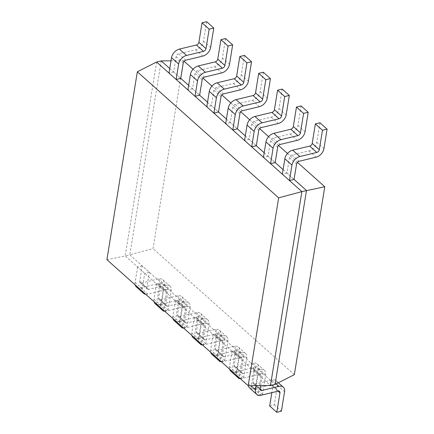 <?xml version="1.0" encoding="UTF-8"?>
<svg xmlns="http://www.w3.org/2000/svg" width="434" height="434" viewBox="0 0 434 434"><rect width="100%" height="100%" fill="white"/><g stroke="black" fill="none" stroke-linecap="round" stroke-linejoin="round"><path stroke-width="0.33" stroke-dasharray="2.17 1.63" d="M156.603 62.019L125.193 255.935L129.809 254.823L275.085 384.421M106.91 259.684L125.193 255.935L270.469 385.533M319.972 122.784L316.82 142.265A8.241 5.479 -48.3 0 1 308.943 150.853L291.941 154.938A2.609 1.736 131.7 0 0 289.451 157.656L286.95 173.079L294.068 179.426L283.076 169.623M301.087 105.939L297.93 125.415A8.241 5.479 -48.3 0 1 290.053 134.003L273.057 138.088A2.609 1.736 131.7 0 0 270.566 140.806L268.066 156.229L275.183 162.582L264.192 152.773M282.203 89.089L279.046 108.571A8.241 5.479 -48.3 0 1 271.169 117.153L254.172 121.243A2.609 1.736 131.7 0 0 251.677 123.956L249.181 139.385L256.299 145.732L245.308 135.929M263.313 72.245L260.161 91.72A8.241 5.479 -48.3 0 1 252.284 100.308L235.282 104.393A2.609 1.736 131.7 0 0 232.792 107.111L230.291 122.534L237.414 128.887L226.418 119.079M244.429 55.395L241.271 74.876A8.241 5.479 -48.3 0 1 233.4 83.458L216.398 87.549A2.609 1.736 131.7 0 0 213.908 90.261L211.407 105.69L218.524 112.037L207.533 102.234M225.544 38.55L222.387 58.026A8.241 5.479 -48.3 0 1 214.51 66.614L197.513 70.699A2.609 1.736 131.7 0 0 195.018 73.417L192.522 88.84L199.64 95.192L188.649 85.384M206.655 21.7L203.503 41.181A8.241 5.479 -48.3 0 1 195.626 49.764L178.629 53.849A2.609 1.736 131.7 0 0 176.133 56.566L173.638 71.995L180.756 78.342L169.765 68.539M161.215 60.912L129.809 254.823L153.039 248.595L183.468 60.706L171.012 60.82M294.344 374.651L153.039 248.595M183.468 60.706L184.087 61.254M193.059 69.261L202.976 78.104M211.944 86.106L221.861 94.948M230.834 102.956L240.745 111.798M249.718 119.8L259.635 128.648M268.603 136.65L278.519 145.493M287.492 153.495L297.404 162.343M286.95 173.079L282.339 174.186M269.677 405.947L274.288 404.841L277.445 385.359A8.241 5.479 131.7 0 0 276.181 380.835A8.241 5.479 131.7 0 0 271.825 380.021L254.823 384.106A2.609 1.736 -48.3 0 1 253.445 383.851A2.609 1.736 -48.3 0 1 253.044 382.419L255.545 366.99L262.662 373.343L258.051 374.45L256.234 385.663M255.545 366.99L250.933 368.103L258.051 374.45M250.933 368.103L248.432 383.526A8.241 5.479 131.7 0 0 248.438 385.739M249.696 388.05A8.241 5.479 131.7 0 0 254.053 388.864L271.055 384.779A2.609 1.736 -48.3 0 1 272.433 385.039A2.609 1.736 -48.3 0 1 272.834 386.472L271.83 392.656M274.288 404.841L281.411 411.193M260.671 385.625L262.662 373.343M268.066 156.229L263.454 157.341M249.181 139.385L244.564 140.491M230.291 122.534L225.68 123.647M211.407 105.69L206.796 106.797M192.522 88.84L187.911 89.952M173.638 71.995L169.021 73.102M250.792 389.103L255.404 387.996L258.561 368.515A8.241 5.479 131.7 0 0 257.297 363.985A8.241 5.479 131.7 0 0 252.941 363.171L235.939 367.262A2.609 1.736 -48.3 0 1 234.561 367.001A2.609 1.736 -48.3 0 1 234.159 365.569L236.66 350.146L243.778 356.493L239.167 357.605L236.666 373.028A8.241 5.479 131.7 0 0 236.731 375.491M236.66 350.146L232.044 351.252L239.167 357.605M232.044 351.252L229.548 366.676A8.241 5.479 131.7 0 0 229.608 369.144M240.116 378.513A8.241 5.479 131.7 0 0 242.286 378.367L259.288 374.282A2.609 1.736 -48.3 0 1 260.666 374.542A2.609 1.736 -48.3 0 1 261.067 375.974L257.964 395.103M230.812 371.206A8.241 5.479 131.7 0 0 235.168 372.019L252.165 367.934A2.609 1.736 -48.3 0 1 253.548 368.189A2.609 1.736 -48.3 0 1 253.944 369.622L250.803 389.038M258.588 395.287L262.521 394.343L265.679 374.862A8.241 5.479 131.7 0 0 264.414 370.338A8.241 5.479 131.7 0 0 260.058 369.524L243.056 373.609A2.609 1.736 -48.3 0 1 241.678 373.354A2.609 1.736 -48.3 0 1 241.277 371.922L243.778 356.493M255.404 387.996L262.521 394.343M231.902 372.253L236.519 371.146L239.671 351.665A8.241 5.479 131.7 0 0 238.407 347.14A8.241 5.479 131.7 0 0 234.051 346.327L217.054 350.412A2.609 1.736 -48.3 0 1 215.676 350.151A2.609 1.736 -48.3 0 1 215.275 348.719L217.77 333.296L224.893 339.648L220.277 340.755L217.781 356.178A8.241 5.479 131.7 0 0 217.841 358.647M217.77 333.296L213.159 334.402L220.277 340.755M213.159 334.402L210.664 349.831A8.241 5.479 131.7 0 0 210.723 352.294M221.226 361.663A8.241 5.479 131.7 0 0 223.401 361.522L240.398 357.437A2.609 1.736 -48.3 0 1 241.781 357.692A2.609 1.736 -48.3 0 1 242.177 359.124L239.08 378.253M211.922 354.356A8.241 5.479 131.7 0 0 216.284 355.169L233.28 351.084A2.609 1.736 -48.3 0 1 234.658 351.345A2.609 1.736 -48.3 0 1 235.06 352.777L231.913 372.188M239.704 378.443L243.637 377.499L246.794 358.017A8.241 5.479 131.7 0 0 245.53 353.488A8.241 5.479 131.7 0 0 241.168 352.674L224.172 356.764A2.609 1.736 -48.3 0 1 222.794 356.504A2.609 1.736 -48.3 0 1 222.392 355.072L224.893 339.648M236.519 371.146L243.637 377.499M213.018 355.408L217.635 354.296L220.787 334.82A8.241 5.479 131.7 0 0 219.523 330.29A8.241 5.479 131.7 0 0 215.166 329.477L198.164 333.562A2.609 1.736 -48.3 0 1 196.786 333.307A2.609 1.736 -48.3 0 1 196.39 331.874L198.886 316.451L206.004 322.798L201.392 323.91L198.891 339.334A8.241 5.479 131.7 0 0 198.956 341.797M198.886 316.451L194.275 317.558L201.392 323.91M194.275 317.558L191.774 332.981A8.241 5.479 131.7 0 0 191.839 335.449M202.342 344.818A8.241 5.479 131.7 0 0 204.517 344.672L221.514 340.587A2.609 1.736 -48.3 0 1 222.892 340.847A2.609 1.736 -48.3 0 1 223.293 342.28L220.195 361.408M193.038 337.511A8.241 5.479 131.7 0 0 197.394 338.325L214.396 334.24A2.609 1.736 -48.3 0 1 215.774 334.495A2.609 1.736 -48.3 0 1 216.175 335.927L213.029 355.343M220.819 361.593L224.752 360.649L227.904 341.167A8.241 5.479 131.7 0 0 226.64 336.643A8.241 5.479 131.7 0 0 222.284 335.829L205.287 339.914A2.609 1.736 -48.3 0 1 203.904 339.654A2.609 1.736 -48.3 0 1 203.508 338.222L206.004 322.798M217.635 354.296L224.752 360.649M194.134 338.558L198.745 337.451L201.902 317.97A8.241 5.479 131.7 0 0 200.638 313.446A8.241 5.479 131.7 0 0 196.282 312.632L179.28 316.717A2.609 1.736 -48.3 0 1 177.902 316.457A2.609 1.736 -48.3 0 1 177.501 315.024L180.001 299.601L187.119 305.954L182.508 307.06L180.007 322.484A8.241 5.479 131.7 0 0 180.072 324.952M180.001 299.601L175.39 300.708L182.508 307.06M175.39 300.708L172.889 316.136A8.241 5.479 131.7 0 0 172.949 318.599M183.457 327.968A8.241 5.479 131.7 0 0 185.627 327.827L202.629 323.742A2.609 1.736 -48.3 0 1 204.007 323.997A2.609 1.736 -48.3 0 1 204.409 325.429L201.311 344.558M174.153 320.661A8.241 5.479 131.7 0 0 178.51 321.475L195.512 317.39A2.609 1.736 -48.3 0 1 196.89 317.65A2.609 1.736 -48.3 0 1 197.286 319.082L194.144 338.493M201.929 344.748L205.862 343.799L209.02 324.323A8.241 5.479 131.7 0 0 207.756 319.793A8.241 5.479 131.7 0 0 203.4 318.979L186.398 323.064A2.609 1.736 -48.3 0 1 185.02 322.809A2.609 1.736 -48.3 0 1 184.618 321.377L187.119 305.954M198.745 337.451L205.862 343.799M175.249 321.713L179.86 320.601L183.012 301.125A8.241 5.479 131.7 0 0 181.754 296.596A8.241 5.479 131.7 0 0 177.392 295.782L160.396 299.867A2.609 1.736 -48.3 0 1 159.018 299.612A2.609 1.736 -48.3 0 1 158.616 298.18L161.117 282.751L168.235 289.104L163.618 290.21L161.123 305.639A8.241 5.479 131.7 0 0 161.182 308.102M161.117 282.751L156.5 283.863L163.618 290.21M156.5 283.863L154.005 299.286A8.241 5.479 131.7 0 0 154.065 301.749M164.573 311.124A8.241 5.479 131.7 0 0 166.743 310.977L183.739 306.892A2.609 1.736 -48.3 0 1 185.123 307.153A2.609 1.736 -48.3 0 1 185.519 308.585L182.421 327.713M155.269 303.816A8.241 5.479 131.7 0 0 159.625 304.63L176.622 300.54A2.609 1.736 -48.3 0 1 178 300.8A2.609 1.736 -48.3 0 1 178.401 302.232L175.26 321.648M183.045 327.898L186.978 326.954L190.135 307.473A8.241 5.479 131.7 0 0 188.871 302.948A8.241 5.479 131.7 0 0 184.515 302.135L167.513 306.22A2.609 1.736 -48.3 0 1 166.135 305.959A2.609 1.736 -48.3 0 1 165.734 304.527L168.235 289.104M179.86 320.601L186.978 326.954M156.359 304.863L160.976 303.757L164.128 284.275A8.241 5.479 131.7 0 0 162.864 279.751A8.241 5.479 131.7 0 0 158.508 278.937L141.511 283.022A2.609 1.736 -48.3 0 1 140.128 282.762A2.609 1.736 -48.3 0 1 139.732 281.33L142.227 265.906L149.345 272.254L144.734 273.366L142.238 288.789A8.241 5.479 131.7 0 0 142.298 291.252M142.227 265.906L137.616 267.013L144.734 273.366M137.616 267.013L135.115 282.442A8.241 5.479 131.7 0 0 135.18 284.905M145.683 294.274A8.241 5.479 131.7 0 0 147.858 294.133L164.855 290.042A2.609 1.736 -48.3 0 1 166.233 290.303A2.609 1.736 -48.3 0 1 166.634 291.735L163.537 310.863M136.379 286.966A8.241 5.479 131.7 0 0 140.735 287.78L157.737 283.695A2.609 1.736 -48.3 0 1 159.115 283.95A2.609 1.736 -48.3 0 1 159.517 285.382L156.37 304.798M164.161 311.053L168.094 310.104L171.246 290.628A8.241 5.479 131.7 0 0 169.982 286.098A8.241 5.479 131.7 0 0 165.625 285.284L148.629 289.369A2.609 1.736 -48.3 0 1 147.251 289.115A2.609 1.736 -48.3 0 1 146.849 287.682L149.345 272.254M160.976 303.757L168.094 310.104M316.82 142.265L323.938 148.618M308.943 150.853L316.06 157.2M291.941 154.938L299.059 161.285M289.451 157.656L296.568 164.003M248.432 383.526L250.89 385.717M254.053 388.864L261.17 395.217M271.055 384.779L278.172 391.132M272.834 386.472L278.08 391.153M277.445 385.359L284.563 391.712M271.825 380.021L276.154 383.878M254.823 384.106L260.15 388.859M253.044 382.419L260.167 388.766M297.93 125.415L305.053 131.768M290.053 134.003L297.176 140.356M273.057 138.088L280.174 144.441M270.566 140.806L277.684 147.159M279.046 108.571L286.163 114.918M271.169 117.153L278.286 123.506M254.172 121.243L261.29 127.591M251.677 123.956L258.794 130.308M260.161 91.72L267.279 98.073M252.284 100.308L259.402 106.655M235.282 104.393L242.405 110.746M232.792 107.111L239.91 113.458M241.271 74.876L248.394 81.223M233.4 83.458L240.517 89.811M216.398 87.549L223.515 93.896M213.908 90.261L221.025 96.614M222.387 58.026L229.505 64.378M214.51 66.614L221.633 72.961M197.513 70.699L204.631 77.051M195.018 73.417L202.141 79.764M203.503 41.181L210.62 47.528M195.626 49.764L202.743 56.116M178.629 53.849L185.747 60.201M176.133 56.566L183.251 62.919M229.548 366.676L236.666 373.028M235.168 372.019L242.286 378.367M252.165 367.934L259.288 374.282M253.944 369.622L261.067 375.974M258.561 368.515L265.679 374.862M252.941 363.171L260.058 369.524M235.939 367.262L243.056 373.609M234.159 365.569L241.277 371.922M210.664 349.831L217.781 356.178M216.284 355.169L223.401 361.522M233.28 351.084L240.398 357.437M235.06 352.777L242.177 359.124M239.671 351.665L246.794 358.017M234.051 346.327L241.168 352.674M217.054 350.412L224.172 356.764M215.275 348.719L222.392 355.072M191.774 332.981L198.891 339.334M197.394 338.325L204.517 344.672M214.396 334.24L221.514 340.587M216.175 335.927L223.293 342.28M220.787 334.82L227.904 341.167M215.166 329.477L222.284 335.829M198.164 333.562L205.287 339.914M196.39 331.874L203.508 338.222M172.889 316.136L180.007 322.484M178.51 321.475L185.627 327.827M195.512 317.39L202.629 323.742M197.286 319.082L204.409 325.429M201.902 317.97L209.02 324.323M196.282 312.632L203.4 318.979M179.28 316.717L186.398 323.064M177.501 315.024L184.618 321.377M154.005 299.286L161.123 305.639M159.625 304.63L166.743 310.977M176.622 300.54L183.739 306.892M178.401 302.232L185.519 308.585M183.012 301.125L190.135 307.473M177.392 295.782L184.515 302.135M160.396 299.867L167.513 306.22M158.616 298.18L165.734 304.527M135.115 282.442L142.238 288.789M140.735 287.78L147.858 294.133M157.737 283.695L164.855 290.042M159.517 285.382L166.634 291.735M164.128 284.275L171.246 290.628M158.508 278.937L165.625 285.284M141.511 283.022L148.629 289.369M139.732 281.33L146.849 287.682M272.433 385.039L279.55 391.387M276.181 380.835L278.346 382.766M253.445 383.851L260.563 390.199M253.548 368.189L260.666 374.542M257.297 363.985L264.414 370.338M234.561 367.001L241.678 373.354M234.658 351.345L241.781 357.692M238.407 347.14L245.53 353.488M215.676 350.151L222.794 356.504M215.774 334.495L222.892 340.847M219.523 330.29L226.64 336.643M196.786 333.307L203.904 339.654M196.89 317.65L204.007 323.997M200.638 313.446L207.756 319.793M177.902 316.457L185.02 322.809M178 300.8L185.123 307.153M181.754 296.596L188.871 302.948M159.018 299.612L166.135 305.959M159.115 283.95L166.233 290.303M162.864 279.751L169.982 286.098M140.128 282.762L147.251 289.115"/><path stroke-width="0.65" d="M248.215 385.739L278.65 197.85L137.339 71.789L106.91 259.684L248.215 385.739L270.469 385.533L275.085 384.421L306.491 190.51L294.068 179.426L289.456 180.539L291.957 165.115A8.241 5.479 -48.3 0 1 299.834 156.528L316.831 152.442A2.609 1.736 131.7 0 0 319.326 149.725L322.478 130.243L327.09 129.137L323.938 148.618A8.241 5.479 -48.3 0 1 316.06 157.2L299.059 161.285A2.609 1.736 131.7 0 0 296.568 164.003L294.068 179.426M270.469 385.533L301.88 191.616L324.778 186.761L294.344 374.651L275.085 384.421M283.076 169.623L275.183 162.582L270.572 163.689L273.067 148.265A8.241 5.479 -48.3 0 1 280.944 139.677L297.946 135.592A2.609 1.736 131.7 0 0 300.436 132.875L303.594 113.399L308.205 112.287L305.053 131.768A8.241 5.479 -48.3 0 1 297.176 140.356L280.174 144.441A2.609 1.736 131.7 0 0 277.684 147.159L275.183 162.582M264.192 152.773L256.299 145.732L251.687 146.844L254.183 131.415A8.241 5.479 -48.3 0 1 262.06 122.833L279.057 118.748A2.609 1.736 131.7 0 0 281.552 116.03L284.704 96.549L289.321 95.442L286.163 114.918A8.241 5.479 -48.3 0 1 278.286 123.506L261.29 127.591A2.609 1.736 131.7 0 0 258.794 130.308L256.299 145.732M245.308 135.929L237.414 128.887L232.798 129.994L235.299 114.571A8.241 5.479 -48.3 0 1 243.176 105.983L260.172 101.898A2.609 1.736 131.7 0 0 262.668 99.18L265.82 79.704L270.436 78.592L267.279 98.073A8.241 5.479 -48.3 0 1 259.402 106.655L242.405 110.746A2.609 1.736 131.7 0 0 239.91 113.458L237.414 128.887M226.418 119.079L218.524 112.037L213.913 113.149L216.414 97.721A8.241 5.479 -48.3 0 1 224.286 89.138L241.288 85.053A2.609 1.736 131.7 0 0 243.778 82.335L246.935 62.854L251.546 61.747L248.394 81.223A8.241 5.479 -48.3 0 1 240.517 89.811L223.515 93.896A2.609 1.736 131.7 0 0 221.025 96.614L218.524 112.037M207.533 102.234L199.64 95.192L195.029 96.299L197.524 80.876A8.241 5.479 -48.3 0 1 205.401 72.288L222.403 68.203A2.609 1.736 131.7 0 0 224.893 65.485L228.051 46.004L232.662 44.897L229.505 64.378A8.241 5.479 -48.3 0 1 221.633 72.961L204.631 77.051A2.609 1.736 131.7 0 0 202.141 79.764L199.64 95.192M188.649 85.384L180.756 78.342L176.139 79.455L178.64 64.026A8.241 5.479 -48.3 0 1 186.517 55.444L203.513 51.353A2.609 1.736 131.7 0 0 206.009 48.641L209.161 29.159L213.778 28.053L210.62 47.528A8.241 5.479 -48.3 0 1 202.743 56.116L185.747 60.201A2.609 1.736 131.7 0 0 183.251 62.919L180.756 78.342M169.765 68.539L161.215 60.912L156.603 62.019L301.88 191.616L278.65 197.85M137.339 71.789L156.603 62.019M171.012 60.82L161.215 60.912M184.087 61.254L193.059 69.261M202.976 78.104L211.944 86.106M221.861 94.948L230.834 102.956M240.745 111.798L249.718 119.8M259.635 128.648L268.603 136.65M278.519 145.493L287.492 153.495M297.404 162.343L324.778 186.761M322.478 130.243L315.361 123.896L312.203 143.372A2.609 1.736 131.7 0 1 309.713 146.09L292.711 150.175A8.241 5.479 -48.3 0 0 284.834 158.763L282.339 174.186L289.456 180.539M315.361 123.896L319.972 122.784L327.09 129.137M256.234 385.663L255.55 389.873A8.241 5.479 131.7 0 0 256.814 394.403A8.241 5.479 131.7 0 0 261.17 395.217L278.172 391.132A2.609 1.736 -48.3 0 1 279.55 391.387A2.609 1.736 -48.3 0 1 279.952 392.819L276.794 412.3L281.411 411.193L284.563 391.712A8.241 5.479 131.7 0 0 283.299 387.188A8.241 5.479 131.7 0 0 278.943 386.369L261.946 390.459A2.609 1.736 -48.3 0 1 260.563 390.199A2.609 1.736 -48.3 0 1 260.167 388.766L260.671 385.625M248.438 385.739A8.241 5.479 131.7 0 0 249.696 388.05L256.814 394.403M271.83 392.656L269.677 405.947L276.794 412.3M303.594 113.399L296.476 107.046L293.319 126.527A2.609 1.736 131.7 0 1 290.829 129.245L273.827 133.33A8.241 5.479 -48.3 0 0 265.95 141.913L263.454 157.341L270.572 163.689M296.476 107.046L301.087 105.939L308.205 112.287M284.704 96.549L277.586 90.201L274.434 109.677A2.609 1.736 131.7 0 1 271.939 112.395L254.942 116.48A8.241 5.479 -48.3 0 0 247.065 125.068L244.564 140.491L251.687 146.844M277.586 90.201L282.203 89.089L289.321 95.442M265.82 79.704L258.702 73.351L255.545 92.833A2.609 1.736 131.7 0 1 253.055 95.551L236.053 99.636A8.241 5.479 -48.3 0 0 228.181 108.218L225.68 123.647L232.798 129.994M258.702 73.351L263.313 72.245L270.436 78.592M246.935 62.854L239.818 56.501L236.66 75.983A2.609 1.736 131.7 0 1 234.17 78.7L217.168 82.785A8.241 5.479 -48.3 0 0 209.291 91.373L206.796 106.797L213.913 113.149M239.818 56.501L244.429 55.395L251.546 61.747M228.051 46.004L220.928 39.657L217.776 59.138A2.609 1.736 131.7 0 1 215.28 61.85L198.284 65.941A8.241 5.479 -48.3 0 0 190.407 74.523L187.911 89.952L195.029 96.299M220.928 39.657L225.544 38.55L232.662 44.897M209.161 29.159L202.043 22.807L198.891 42.288A2.609 1.736 131.7 0 1 196.396 45.006L179.399 49.091A8.241 5.479 -48.3 0 0 171.522 57.679L169.021 73.102L176.139 79.455M202.043 22.807L206.655 21.7L213.778 28.053M236.731 375.491A8.241 5.479 131.7 0 0 237.93 377.553A8.241 5.479 131.7 0 0 240.116 378.513M229.608 369.144A8.241 5.479 131.7 0 0 230.812 371.206L237.93 377.553M257.964 395.103L257.91 395.45L258.588 395.287M250.803 389.038L257.91 395.45M217.841 358.647A8.241 5.479 131.7 0 0 219.045 360.708A8.241 5.479 131.7 0 0 221.226 361.663M210.723 352.294A8.241 5.479 131.7 0 0 211.922 354.356L219.045 360.708M239.08 378.253L239.025 378.605L239.704 378.443M231.913 372.188L239.025 378.605M198.956 341.797A8.241 5.479 131.7 0 0 200.155 343.858A8.241 5.479 131.7 0 0 202.342 344.818M191.839 335.449A8.241 5.479 131.7 0 0 193.038 337.511L200.155 343.858M220.195 361.408L220.136 361.755L220.819 361.593M213.029 355.343L220.136 361.755M180.072 324.952A8.241 5.479 131.7 0 0 181.271 327.014A8.241 5.479 131.7 0 0 183.457 327.968M172.949 318.599A8.241 5.479 131.7 0 0 174.153 320.661L181.271 327.014M201.311 344.558L201.251 344.911L201.929 344.748M194.144 338.493L201.251 344.911M161.182 308.102A8.241 5.479 131.7 0 0 162.387 310.164A8.241 5.479 131.7 0 0 164.573 311.124M154.065 301.749A8.241 5.479 131.7 0 0 155.269 303.816L162.387 310.164M182.421 327.713L182.367 328.061L183.045 327.898M175.26 321.648L182.367 328.061M142.298 291.252A8.241 5.479 131.7 0 0 143.502 293.319A8.241 5.479 131.7 0 0 145.683 294.274M135.18 284.905A8.241 5.479 131.7 0 0 136.379 286.966L143.502 293.319M163.537 310.863L163.482 311.216L164.161 311.053M156.37 304.798L163.482 311.216M284.834 158.763L291.957 165.115M292.711 150.175L299.834 156.528M309.713 146.09L316.831 152.442M312.203 143.372L319.326 149.725M250.89 385.717L255.55 389.873M278.08 391.153L279.952 392.819M276.154 383.878L278.943 386.369M260.15 388.859L261.946 390.459M265.95 141.913L273.067 148.265M273.827 133.33L280.944 139.677M290.829 129.245L297.946 135.592M293.319 126.527L300.436 132.875M247.065 125.068L254.183 131.415M254.942 116.48L262.06 122.833M271.939 112.395L279.057 118.748M274.434 109.677L281.552 116.03M228.181 108.218L235.299 114.571M236.053 99.636L243.176 105.983M253.055 95.551L260.172 101.898M255.545 92.833L262.668 99.18M209.291 91.373L216.414 97.721M217.168 82.785L224.286 89.138M234.17 78.7L241.288 85.053M236.66 75.983L243.778 82.335M190.407 74.523L197.524 80.876M198.284 65.941L205.401 72.288M215.28 61.85L222.403 68.203M217.776 59.138L224.893 65.485M171.522 57.679L178.64 64.026M179.399 49.091L186.517 55.444M196.396 45.006L203.513 51.353M198.891 42.288L206.009 48.641M278.346 382.766L283.299 387.188"/></g></svg>
